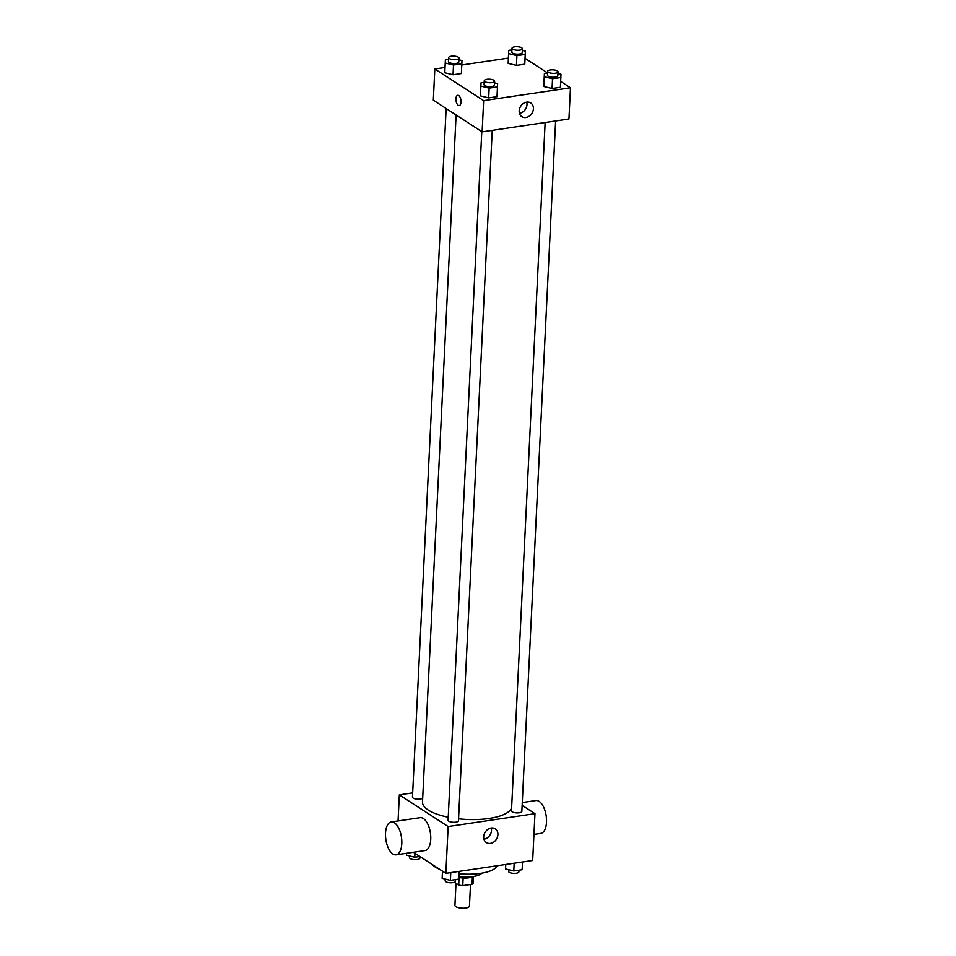 <?xml version="1.0" encoding="UTF-8"?>
<svg xmlns="http://www.w3.org/2000/svg" width="956" height="956" viewBox="0 0 956 956"><rect width="100%" height="100%" fill="white"/><g stroke="black" fill="none" stroke-linecap="round" stroke-linejoin="round"><path stroke-width="1.43" d="M456.012 883.332L454.925 905.38A7.266 2.474 2.8 0 0 462.071 908.2A7.266 2.474 2.8 0 0 469.456 906.085L470.507 884.491M472.407 876.819L472.037 884.264L462.764 885.638A9.871 3.358 2.8 0 1 458.713 885.077L454.387 882.28M472.037 884.264A9.871 3.358 2.8 0 0 473.184 882.938L473.495 876.485M472.862 876.58A10.385 3.525 -177.2 0 1 458.844 877.417M463.134 878.014L462.764 885.638M459.083 877.477L458.713 885.077M481.848 873.151A18.69 6.345 -177.2 0 1 458.88 876.521M497.18 865.754A33.233 11.293 -177.2 0 1 459.023 873.736M439.569 869.279A33.233 11.293 -177.2 0 1 432.506 864.702M522.143 805.346L534.966 813.664L532.671 860.496L445.855 873.354L413.362 852.274M534.966 813.664L448.149 826.534L399.333 794.866L398.066 820.953M399.333 794.866L412.669 792.883M456.108 114.983L422.504 802.084A44.705 15.188 2.8 0 0 448.245 817.213M458.557 818.814A44.705 15.188 2.8 0 0 511.639 807.521M481.776 131.641L448.089 820.26A5.198 1.769 2.8 0 0 453.192 822.28A5.198 1.769 2.8 0 0 458.462 820.774L492.232 130.363M446.141 108.518L412.466 797.149A5.198 1.769 2.8 0 0 417.019 799.132A5.198 1.769 2.8 0 0 422.707 798.021M555.615 120.982L521.845 811.381A5.198 1.769 -177.2 0 1 517.925 812.899A5.198 1.769 -177.2 0 1 512.129 811.799A5.198 1.769 -177.2 0 1 511.472 810.879L545.135 122.535M448.149 826.534L445.855 873.354M497.909 834.66A8.174 6.632 -57 0 1 493.714 842.057A8.174 6.632 -57 0 1 486.353 842.559A8.174 6.632 -57 0 1 485.23 832.102A8.174 6.632 -57 0 1 495.244 828.852A8.174 6.632 -57 0 1 497.909 834.66M391.219 821.957L420.162 817.679A16.622 7.887 81.6 0 1 430.403 832.951A16.622 7.887 81.6 0 1 425.038 850.553L396.095 854.831A16.622 7.887 81.6 0 1 392.892 854.007A16.622 7.887 81.6 0 1 385.531 836.297A16.622 7.887 81.6 0 1 391.219 821.957A16.622 7.887 81.6 0 1 401.46 837.241A16.622 7.887 81.6 0 1 396.095 854.831M533.95 834.421L540.785 833.405A16.622 7.887 -98.4 0 0 546.485 819.065A16.622 7.887 -98.4 0 0 539.124 801.355A16.622 7.887 -98.4 0 0 535.922 800.53L522.275 802.55M491.205 828.027A8.174 6.632 -57 0 1 491.48 830.489A8.174 6.632 -57 0 1 483.951 839.225M560.682 81.439L570.469 87.785L568.94 118.998L482.123 131.868L433.319 100.201L434.837 68.975L445.006 67.47M461.808 64.984L508.377 58.089M494.551 82.885L497.61 83.638L497.024 96.652L488.671 97.894L480.426 95.875L481.011 82.861L484.178 82.383M522.299 50.381L525.358 51.134L524.772 64.148L516.419 65.39L508.174 63.371L508.759 50.357L511.926 49.879M570.469 87.785L483.652 100.643L434.837 68.975M525.059 58.328L547.561 72.919M458.928 59.774L461.987 60.527L461.39 73.54L453.036 74.771L444.791 72.752L445.388 59.738L448.555 59.272M557.934 73.504L560.993 74.245L560.407 87.259L552.054 88.502L543.809 86.482L544.394 73.469L547.561 73.003M483.652 100.643L482.123 131.868M533.412 108.769A8.174 6.632 -57 0 1 529.218 116.166A8.174 6.632 -57 0 1 521.845 116.68A8.174 6.632 -57 0 1 520.733 106.212A8.174 6.632 -57 0 1 530.735 102.973A8.174 6.632 -57 0 1 533.412 108.769M459.25 105.554A5.198 2.462 81.6 0 1 458.247 105.303A5.198 2.462 81.6 0 1 455.94 99.759A5.198 2.462 81.6 0 1 457.721 95.289A5.198 2.462 81.6 0 1 460.923 100.057A5.198 2.462 81.6 0 1 459.239 105.554A5.198 2.462 81.6 0 1 458.247 105.303A5.198 2.462 81.6 0 1 455.94 99.759A5.198 2.462 81.6 0 1 457.721 95.289M526.708 102.149A8.174 6.632 -57 0 1 526.983 104.598A8.174 6.632 -57 0 1 519.455 113.334M560.885 77.508L552.52 78.751L544.287 76.731M547.645 71.33L547.453 75.237A5.198 1.769 2.8 0 0 552.544 77.245A5.198 1.769 2.8 0 0 557.826 75.739L558.017 71.843A5.198 1.769 2.8 0 0 557.348 70.911A5.198 1.769 2.8 0 0 551.552 69.824A5.198 1.769 2.8 0 0 547.645 71.33A5.198 1.769 2.8 0 0 552.735 73.349A5.198 1.769 2.8 0 0 558.017 71.843M544.394 73.469L543.916 83.22M560.407 87.259L552.054 88.502L543.809 86.482M552.52 78.751L552.054 88.502M497.502 86.9L489.149 88.131L480.904 86.112M484.262 80.722L484.071 84.618A5.198 1.769 2.8 0 0 489.173 86.638A5.198 1.769 2.8 0 0 494.443 85.132L494.634 81.224A5.198 1.769 2.8 0 0 493.965 80.304A5.198 1.769 2.8 0 0 488.181 79.205A5.198 1.769 2.8 0 0 484.262 80.722A5.198 1.769 2.8 0 0 489.364 82.73A5.198 1.769 2.8 0 0 494.634 81.224M481.011 82.861L480.533 92.613M497.024 96.652L488.671 97.894L480.426 95.875M489.149 88.131L488.671 97.894M525.25 54.396L516.897 55.627L508.652 53.608M512.01 48.218L511.819 52.114A5.198 1.769 2.8 0 0 516.921 54.133A5.198 1.769 2.8 0 0 522.191 52.628L522.382 48.72A5.198 1.769 2.8 0 0 521.713 47.8A5.198 1.769 2.8 0 0 515.917 46.701A5.198 1.769 2.8 0 0 512.01 48.218A5.198 1.769 2.8 0 0 517.112 50.226A5.198 1.769 2.8 0 0 522.382 48.72M508.759 50.357L508.281 60.108M524.772 64.148L516.419 65.39L508.174 63.371M516.897 55.627L516.419 65.39M461.868 63.777L453.514 65.02L445.269 63M448.627 57.599L448.436 61.507A5.198 1.769 2.8 0 0 453.538 63.526A5.198 1.769 2.8 0 0 458.808 62.009L459 58.113A5.198 1.769 2.8 0 0 458.342 57.193A5.198 1.769 2.8 0 0 452.547 56.093A5.198 1.769 2.8 0 0 448.627 57.599A5.198 1.769 2.8 0 0 453.73 59.619A5.198 1.769 2.8 0 0 459 58.113M445.388 59.738L444.91 69.501M461.39 73.54L453.036 74.771L444.791 72.752M453.514 65.02L453.036 74.771M522.514 862.001L522.131 869.733L513.778 870.976L505.533 868.956L505.7 864.499M505.748 864.487L505.533 868.956M514.161 863.244L513.778 870.976M508.592 869.709L508.508 871.37A5.198 1.769 2.8 0 0 513.611 873.378A5.198 1.769 2.8 0 0 518.881 871.872L518.965 870.211M459.131 871.394L458.76 879.126L450.407 880.368L442.162 878.337L442.461 871.155M442.509 871.191L442.162 878.337M450.778 872.625L450.407 880.368M445.209 879.09L445.138 880.751A5.198 1.769 2.8 0 0 450.24 882.77A5.198 1.769 2.8 0 0 455.51 881.265L455.594 879.592M406.527 855.226L406.587 853.278L406.527 855.226L414.773 857.245L419.863 856.492M414.964 853.314L414.773 857.245M409.586 855.978L409.503 857.64A5.198 1.769 2.8 0 0 414.605 859.659A5.198 1.769 2.8 0 0 419.875 858.141L419.959 856.552"/></g></svg>

